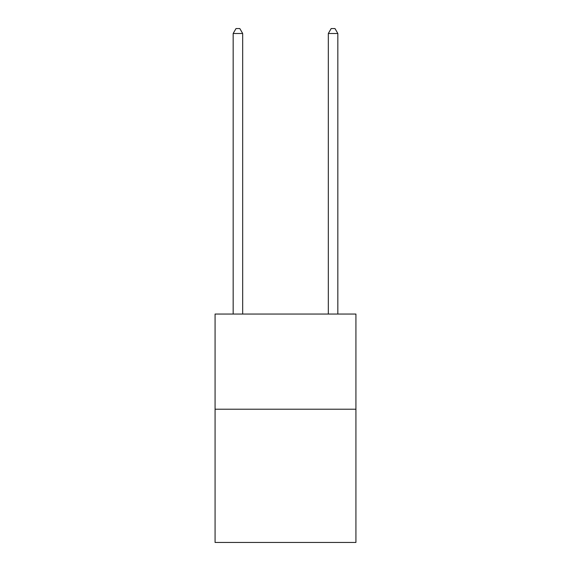 <?xml version="1.0" encoding="UTF-8"?>
<svg xmlns="http://www.w3.org/2000/svg" width="571" height="571" viewBox="0 0 571 571"><rect width="100%" height="100%" fill="white"/><g stroke="black" fill="none" stroke-linecap="round" stroke-linejoin="round"><path stroke-width="0.86" d="M355.926 409.214L355.926 542.45L215.074 542.45L215.074 314.05L355.926 314.05L355.926 409.214L215.074 409.214M242.675 314.05L242.675 33.496L233.161 33.496L233.161 314.05M233.161 33.496L236.016 28.55L239.82 28.55L242.675 33.496M337.839 314.05L337.839 33.496L328.325 33.496L328.325 314.05M328.325 33.496L331.18 28.55L334.984 28.55L337.839 33.496"/></g></svg>
